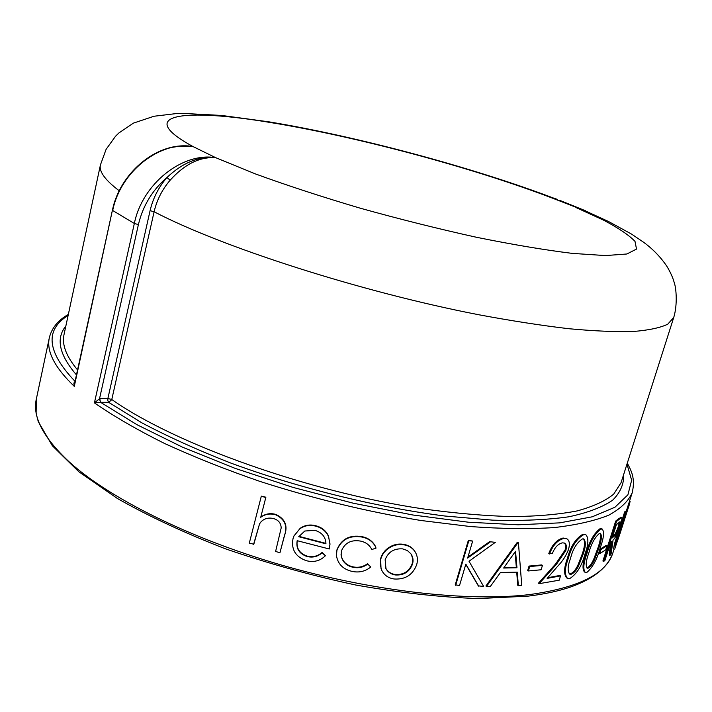 <?xml version="1.0" encoding="UTF-8"?>
<svg xmlns="http://www.w3.org/2000/svg" width="712" height="712" viewBox="0 0 712 712"><rect width="100%" height="100%" fill="white"/><g stroke="black" fill="none" stroke-linecap="round" stroke-linejoin="round"><path stroke-width="1.07" d="M179.842 146.111L192.952 146.53L215.709 157.681C199.022 155.99 182.761 162.612 166.919 177.528L170.159 180.198C184.568 164.178 199.752 156.676 215.709 157.681C182.601 152.039 142.382 183.589 134.337 223.479L112.701 210.503C120.462 171.476 159.995 140.682 192.952 146.53L181.943 145.862L170.782 147.562M74.991 381.632L73.87 383.056L74.297 386.376L74.653 383.198M99.983 398.391L94.42 402.867L134.337 223.479L138.404 224.574C142.881 205.759 152.386 190.068 166.919 177.528C158.58 187.247 152.964 198.301 150.081 210.672L107.886 398.453L99.983 398.391L99.956 400.687L100.766 402.307L108.678 402.351L111.731 399.717L154.103 211.749C156.863 199.974 162.211 189.454 170.159 180.198M623.685 474.459C624.068 483.938 620.392 492.508 612.64 500.189C602.414 507.202 587.801 512.738 568.799 516.796C547.314 519.858 521.941 520.979 492.686 520.152L444.68 515.995C376.345 507.247 298.426 487.996 230.501 462.951C197.598 450.055 168.068 436.696 141.919 422.866L108.678 402.351L107.859 400.74L107.886 398.453L111.784 399.503C174.502 443.834 307.798 491.823 423.204 508.92C455.271 513.299 484.863 515.862 511.99 516.609C537.293 516.342 559.036 514.438 577.218 510.904C593.212 506.543 605.369 500.963 613.682 494.155L621.051 482.709L673.748 317.445C677.673 304.54 676.24 287.951 674.193 282.486C672.769 277.351 670.277 271.877 666.717 266.065C660.442 256.872 652.744 248.933 643.603 242.258L631.571 234.106L608.448 221.468L584.819 210.645M617.776 537.462L628.393 504.621L629.257 504.915L628.874 506.001L628.011 505.707M614.331 549.183L613.557 548.899L614.492 543.79L624.593 512.124L625.269 511.109L626.142 511.421L615.809 544.36M620.57 517.25L621.434 517.588L619.066 519.413L618.203 519.066L620.882 517.375M621.434 517.588L621.532 517.579C622.244 517.829 621.798 520.445 620.205 525.438C617.553 533.404 615.177 538.29 613.059 540.088L611.092 554.025L610.006 555.351L609.152 555.013L610.736 542.313M610.006 555.351L611.733 541.289L610.816 542.072L604.942 560.397L603.758 561.385L602.913 561.02L615.693 521.077L618.203 519.066M598.819 553.295L600.136 549.148L606.152 545.392L606.998 545.757L605.689 549.869L599.655 553.678L598.819 553.295M584.525 572.065L584.525 572.065C582.096 569.155 582.621 562.836 586.101 553.117C589.305 541.601 593.906 533.502 599.896 528.811L601.845 528.847M566.841 578.019C563.664 574.566 563.859 567.989 567.428 558.288C570.526 546.522 575.697 538.486 582.941 534.205L585.664 534.596M560.54 575.91L559.196 580.2L539.153 583.662L556.384 564.376L565.844 550.456C566.912 546.576 566.423 544.101 564.394 543.042L562.329 542.856C557.994 543.932 554.657 547.537 552.298 553.66L548.801 553.544C552.103 544.813 556.864 539.643 563.085 538.014L566.707 538.699C569.511 540.346 570.089 543.995 568.434 549.655C566.058 555.743 562.587 561.145 558.021 565.871L547.119 578.375L560.54 575.91L559.783 575.465L547.706 577.717M539.153 583.662L538.45 583.199L555.654 563.931L565.097 550.02C566.049 546.683 565.791 544.351 564.322 543.016M527.699 570.481L529.052 566.067L541.761 564.928L542.455 565.39L541.102 569.778L528.348 570.953L527.699 570.481M486.447 586.492L485.913 586.003L517.339 542.241L518.425 542.695L521.745 585.433L518.336 585.673L517.304 572.137L500.429 572.528L490.31 586.51L486.447 586.492L517.944 542.704M518.425 542.695L517.339 542.241M518.336 585.673L517.704 585.193L516.725 572.163M467.926 557.096L489.598 541.672L495.303 542.357L489.598 541.672M495.303 542.357L469.012 561.261L483.635 586.457L478.313 585.86L465.782 564.349M478.82 586.35L465.835 564.162L459.516 585.531L455.244 584.801L468.363 540.301L472.661 541.067L467.633 558.083L490.114 542.135M381.009 568.532L380.662 558.528C381.935 554.034 384.64 550.403 388.77 547.617C393.407 544.582 398.355 543.496 403.597 544.36C408.047 545.036 411.527 546.985 414.037 550.189L415.381 552.263C417.543 556.045 417.98 560.166 416.698 564.643C412.755 574.922 405.235 579.702 394.137 578.99C388.387 578.117 384.266 575.243 381.774 570.374L380.217 564.856L380.662 558.528M341.057 554.345L341.11 554.933C342.303 561.385 346.317 565.373 353.143 566.886C358.43 567.936 363.253 566.859 367.623 563.646L370.765 567.019C365.274 571.424 359.026 572.884 352.031 571.38C343.006 569.288 337.808 564.002 336.429 555.502L336.981 549.735C341.342 539.082 349.619 534.703 361.803 536.599C368.166 537.907 372.705 541.156 375.42 546.344L376.034 548.115L371.789 549.539C369.599 544.983 365.808 542.161 360.423 541.067C351.194 539.562 344.884 542.811 341.493 550.803L341.128 555.351C342.33 561.821 346.361 565.809 353.214 567.331L353.143 566.886M336.393 554.443L336.981 549.735M293.86 536.172L300.206 528.268C304.887 525.082 310.103 524.255 315.843 525.768C321.806 527.334 326.034 530.752 328.517 536.029L329.985 544.475M297.233 540.711C296.121 548.213 299.396 553.34 307.059 556.081C312.826 557.487 317.828 556.268 322.082 552.423L325.437 555.698C320.222 560.896 313.885 562.569 306.418 560.718C295.533 556.846 291.066 549.495 293.006 538.681L293.949 535.958L300.206 528.268M265.887 497.207L260.77 517.135C265.193 513.815 270.213 512.898 275.829 514.402C285.129 518.808 288.048 525.794 284.586 535.344L279.941 552.743L275.606 551.462L281.178 528.01C281.053 523.267 278.588 520.134 273.773 518.639C268.78 517.348 264.57 518.372 261.144 521.691L259.586 523.756L253.819 544.199L249.298 543.149L261.331 496.139L265.887 497.207L260.77 517.135M260.672 522.225L259.862 523.418M138.404 224.574L99.6 398.4L100.561 402.307L137.069 424.752L182.432 447.145L235.2 468.398L293.068 487.417L353.214 503.197L412.649 514.963L468.452 522.216L518.131 524.797L559.792 522.857L592.233 516.814L614.919 507.247L627.895 494.822L631.651 480.244L626.969 464.162M628.393 504.621L632.22 492.704C628.393 501.23 620.588 508.715 608.804 515.15C594.654 520.846 576.444 524.984 554.185 527.583C529.701 529.158 501.898 528.829 470.774 526.586L420.863 520.481C367.383 511.714 313.761 498.703 260.013 481.428C225.579 469.519 193.735 456.855 164.49 443.442C137.22 429.843 113.858 416.324 94.42 402.867L100.561 402.307M585.789 211.072L576.293 207.699L579.871 208.554M585.495 210.761L559.516 200.25M586.741 211.482L551.586 197.811L554.888 198.497M554.514 198.399L554.959 198.515M555.075 198.55L557.505 199.476M260.485 517.473C264.926 514.153 269.964 513.236 275.597 514.749L275.829 514.402M275.597 514.749C284.933 519.173 287.862 526.159 284.399 535.718L279.941 552.743M259.586 523.756L253.543 544.547M265.603 497.528L261.331 496.139M300.072 528.642C304.763 525.465 309.987 524.637 315.754 526.159L315.843 525.768M315.754 526.159C321.744 527.726 325.98 531.152 328.481 536.439L328.517 536.029M328.481 536.439L330.003 543.906L329.264 548.988L297.18 540.693C295.863 548.427 299.129 553.696 306.961 556.49L307.059 556.081M306.961 556.49C312.746 557.897 317.766 556.677 322.029 552.832L322.082 552.423M322.029 552.832L325.437 555.698M314.882 530.342L304.798 531.027L298.728 536.714L325.954 543.817C325.695 536.973 322.002 532.487 314.882 530.342M325.945 543.389L298.96 536.358M353.214 567.331C358.519 568.39 363.36 567.304 367.739 564.1L367.623 563.646M367.739 564.1L370.765 567.019M336.99 550.162C341.351 539.5 349.645 535.121 361.883 537.026L361.803 536.599M361.883 537.026C368.273 538.334 372.83 541.601 375.553 546.807L376.034 548.115M380.822 558.982C382.095 554.488 384.8 550.848 388.948 548.071L388.77 547.617M388.948 548.071C393.603 545.036 398.56 543.95 403.829 544.813L403.597 544.36M403.829 544.813C408.296 545.499 411.794 547.448 414.322 550.67L415.381 552.263M385.139 559.783L385.975 568.737C387.942 572.19 391.039 574.264 395.258 574.958C403.74 575.527 409.489 571.905 412.506 564.091C413.583 560.264 413.022 556.802 410.815 553.713L407.362 550.527L402.654 548.881C394.03 548.32 388.191 551.951 385.139 559.783M385.388 567.411L385.797 568.292C387.764 571.736 390.844 573.801 395.044 574.486L395.258 574.958M395.044 574.486C403.49 575.056 409.222 571.433 412.23 563.619L412.506 564.091M412.23 563.619L412.738 558.956L411.438 554.666M455.671 585.291L468.808 540.764L468.363 540.301M472.661 541.067L468.808 540.764M516.957 567.758L503.642 568.034L515.55 551.257L516.957 567.758L516.333 567.286L503.989 567.553M516.333 567.286L515.043 551.969M528.348 570.953L529.71 566.529L529.052 566.067M542.455 565.39L529.71 566.529M549.513 553.998C552.815 545.267 557.585 540.088 563.824 538.459L563.085 538.014M563.824 538.459L566.707 538.699M556.384 564.376L555.654 563.931M565.844 550.456L565.097 550.02M568.194 558.724C571.291 546.949 576.471 538.913 583.733 534.623L585.736 534.614C588.815 537.854 588.548 544.386 584.926 554.203C581.864 565.809 576.862 573.89 569.92 578.464L567.615 578.456C564.438 574.967 564.634 568.399 568.194 558.724L567.428 558.288M583.733 534.623L582.941 534.205M571.327 574.192C574.086 573.018 576.551 570.134 578.722 565.542L582.888 554.853C585.798 547.003 586.101 541.69 583.778 538.913L582.452 538.913C576.818 542.606 572.857 549.032 570.579 558.181C567.597 566.031 567.357 571.371 569.84 574.183L571.327 574.192L570.543 573.765C573.293 572.599 575.75 569.716 577.922 565.114L578.722 565.542M577.922 565.114L582.087 554.434L582.888 554.853M582.087 554.434C584.668 547.377 585.175 542.188 583.6 538.868M569.199 573.801L570.543 573.765M586.911 553.527C590.123 542.01 594.725 533.911 600.723 529.203L602.201 529.007C604.435 531.731 603.794 537.987 600.261 547.786C597.128 559.116 592.722 567.268 587.044 572.252L585.335 572.475C582.914 569.529 583.439 563.219 586.911 553.527L586.101 553.117M600.723 529.203L599.896 528.811M588.432 568.051C590.657 566.69 592.758 563.717 594.734 559.143L598.676 548.587C601.507 540.755 602.085 535.655 600.421 533.288L599.442 533.413C594.769 537.409 591.245 543.879 588.851 552.815C585.958 560.673 585.46 565.809 587.338 568.194L588.432 568.051L587.605 567.651C589.821 566.298 591.921 563.326 593.906 558.751L594.734 559.143M593.906 558.751L597.84 548.196L598.676 548.587M597.84 548.196C600.287 541.316 601.053 536.341 600.136 533.261M586.759 567.829L587.605 567.651M599.655 553.678L600.981 549.531L600.136 549.148M606.998 545.757L600.981 549.531M603.758 561.385L616.556 521.433L615.693 521.077M619.066 519.413L616.556 521.433M612.124 537.978L614.331 536.083C615.747 535.175 617.42 531.962 619.342 526.426C620.286 523.418 620.526 521.851 620.054 521.709L616.396 524.646L612.124 537.978M612.596 536.519L613.477 535.736C614.883 534.837 616.556 531.624 618.479 526.097L619.342 526.426M618.479 526.097L619.431 522.047M616.183 544.493L619.458 535.255L618.594 534.961M619.458 535.255L628.874 506.001M629.257 504.915L614.946 548.382L615.355 544.119L614.492 543.79M615.355 544.119L625.465 512.444L624.593 512.124M626.142 511.421L625.465 512.444M629.506 501.15L630.12 501.595L629.435 501.373M629.07 504.853L630.12 501.595M614.1 549.094L613.023 552.45C606.731 573.649 578.998 587.685 529.817 594.547C468.22 601.996 372.501 591.449 280.359 564.732C188.217 537.952 108.527 497.768 68.85 461.563C43.094 437.373 32.263 416.52 36.348 399.005L49.368 337.622C46.227 351.096 54.539 367.348 74.297 386.376L112.434 210.156C119.839 173.461 155.439 143.424 187.745 145.969M609.445 554.657L610.851 549.237M611.261 545.828L611.297 541.663M551.586 197.811C471.62 167.338 356.392 136.499 270.693 122.562C184.773 108.108 132.922 113.742 192.952 146.53M553.847 198.203C471.896 167.133 356.08 136.143 268.46 121.77L221.655 115.451L183.66 113.431L175.668 113.653L154.032 116.243L133.358 123.149L118.886 132.975L115.531 136.25L106.088 149.378L100.436 164.899C98.843 171.476 105.118 180.109 119.251 190.789M75.054 381.365C46.947 351.906 44.633 329.941 68.121 315.46M150.081 210.672L154.103 211.749C221.227 246.895 360.619 291.867 478.58 314.713C511.305 320.818 541.316 325.473 568.63 328.695C593.968 331.053 615.533 331.988 633.315 331.489C648.792 330.235 660.282 327.796 667.767 324.183L673.748 317.445M215.709 157.681L255.359 173.897C286.909 185.405 321.895 196.841 360.325 208.215C399.663 219.171 438.343 228.846 476.355 237.247C512.72 244.617 544.698 249.992 572.297 253.383L605.44 255.572L626.872 253.997L636.51 249.075L635.006 241.377C628.954 235.102 618.434 228.009 603.456 220.106L576.337 207.699M65.851 326.025C55.652 338.52 59.194 354.816 76.46 374.904M77.555 369.92C66.243 356.356 61.73 344.546 64.035 334.498L100.436 164.899M613.477 535.736L614.331 536.083M621.425 529.158L620.57 528.856M617.856 536.118L616.993 535.798M613.023 552.45C608.19 566.992 594.324 578.42 571.407 586.724C559.312 590.942 544.965 594.075 528.375 596.104M68.343 314.419C58.099 320.222 51.78 327.956 49.368 337.622M632.22 492.704C635.62 477.85 630.992 470.329 627.29 463.138M179.949 146.102L187.131 145.942M74.6 383.421L112.425 210.156M553.785 198.185L553.002 198.034M552.797 197.998L554.87 198.488M528.028 596.149L478.437 598.569C440.639 597.297 399.824 592.793 355.991 585.068C311.482 575.536 267.979 563.459 225.473 548.818C184.773 533.083 148.71 516.28 117.284 498.418L78.738 471.673L52.359 445.774L38.27 421.629L36.125 413.334L36.348 399.005M375.42 546.344L375.553 546.807M414.037 550.189L414.322 550.67M385.797 568.292L385.975 568.737M584.935 534.196L585.736 534.614M569.84 574.183L569.066 573.756M601.364 528.615L602.201 529.007M620.659 517.241L621.532 517.579"/></g></svg>
